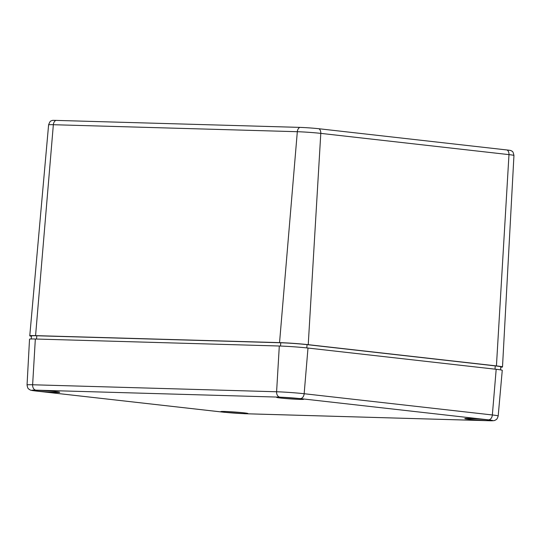 <?xml version="1.0" encoding="UTF-8"?>
<svg xmlns="http://www.w3.org/2000/svg" width="541" height="541" viewBox="0 0 541 541"><rect width="100%" height="100%" fill="white"/><g stroke="black" fill="none" stroke-linecap="round" stroke-linejoin="round"><path stroke-width="0.81" d="M35.578 335.63L279.548 342.629A20.342 0.852 4.1 0 1 308.235 344.671L496.428 365.912L508.98 154.625A16.636 0.697 4.1 0 1 513.95 155.477C512.733 149.789 511.935 151.791 511.144 150.628A13.552 0.568 -175.9 0 0 507.154 149.992L318.967 128.744A13.552 0.568 -175.9 0 0 299.842 127.385L55.872 120.393A13.552 0.568 -175.9 0 0 52.071 120.46C51.118 121.495 50.617 119.405 48.602 124.856A16.636 0.697 4.1 0 1 53.349 124.714L35.578 335.63A20.342 0.852 -175.9 0 0 29.769 335.812A20.342 0.852 -175.9 0 0 31.432 336.272M31.243 338.97L31.459 335.934A18.644 0.778 4.1 0 1 36.788 335.765L280.752 342.764A18.644 0.778 4.1 0 1 307.051 344.637L495.238 365.878A18.644 0.778 4.1 0 1 500.81 366.839L500.594 369.875M496.428 365.912A20.342 0.852 4.1 0 1 502.501 366.96A20.342 0.852 4.1 0 1 500.783 367.177M299.802 399.4A13.559 0.568 4.1 0 1 285.012 398.474A13.559 0.568 4.1 0 1 276.627 397.344A13.559 0.568 4.1 0 1 280.502 397.222A13.559 0.568 4.1 0 1 295.285 398.156A13.559 0.568 4.1 0 1 303.677 399.285A13.559 0.568 4.1 0 1 299.802 399.4M244.025 413.649A13.559 0.568 4.1 0 1 229.235 412.715A13.559 0.568 4.1 0 1 220.85 411.586A13.559 0.568 4.1 0 1 224.718 411.471A13.559 0.568 4.1 0 1 239.507 412.398A13.559 0.568 4.1 0 1 247.893 413.527A13.559 0.568 4.1 0 1 244.025 413.649M55.831 392.408A13.559 0.568 4.1 0 1 41.042 391.474A13.559 0.568 4.1 0 1 32.656 390.345A13.559 0.568 4.1 0 1 36.531 390.223A13.559 0.568 4.1 0 1 51.321 391.157A13.559 0.568 4.1 0 1 59.706 392.286A13.559 0.568 4.1 0 1 55.831 392.408M487.989 420.641A13.559 0.568 4.1 0 1 473.206 419.715A13.559 0.568 4.1 0 1 464.814 418.585A13.559 0.568 4.1 0 1 468.689 418.463A13.559 0.568 4.1 0 1 483.478 419.397A13.559 0.568 4.1 0 1 491.864 420.526A13.559 0.568 4.1 0 1 487.989 420.641M307.991 348.046L304.157 393.726A5.085 3.55 96.4 0 1 300.248 398.602L279.859 397.148L35.895 390.156C30.438 390.054 30.499 390.345 36.078 391.028L224.272 412.269L244.66 413.716L488.624 420.715A5.085 3.638 91.6 0 0 488.848 420.729C492.608 420.878 494.738 420.695 495.231 420.168C495.847 419.512 496.868 420.343 498.187 415.975L502.258 370.342A20.342 0.852 -175.9 0 0 496.185 369.293L307.991 348.046A20.342 0.852 -175.9 0 0 279.305 346.01L35.334 339.011A20.342 0.852 -175.9 0 0 29.525 339.193L27.05 384.942C27.841 389.696 28.835 388.675 29.37 389.506C30.742 390.075 29.255 390.183 35.875 391.008A5.085 3.55 96.4 0 1 35.659 390.974M306.815 347.917L307.051 344.637M495.238 365.878L495.008 369.158M36.788 335.765L36.551 339.045M280.752 342.764L280.522 346.044M279.548 342.629L297.32 131.706A16.636 0.697 4.1 0 1 320.793 133.377L308.235 344.671M55.872 120.393A5.085 3.638 91.6 0 0 53.349 124.714L297.32 131.706A5.085 3.638 -88.4 0 1 299.842 127.385M507.154 149.992A5.085 3.55 96.4 0 1 508.98 154.625L320.793 133.377A5.085 3.55 96.4 0 0 318.967 128.744M498.187 415.975A19.537 0.818 -175.9 0 0 492.351 414.967L304.157 393.726A19.537 0.818 -175.9 0 0 276.6 391.765L279.305 346.01M279.859 397.148A5.085 3.638 -88.4 0 1 276.6 391.765L32.629 384.766L35.334 339.011M35.895 390.156A5.085 3.638 -88.4 0 1 32.629 384.766A19.537 0.818 -175.9 0 0 27.05 384.942M488.624 420.715C494.082 420.817 494.021 420.526 488.442 419.843A5.085 3.55 -83.6 0 0 492.351 414.967L496.185 369.293M36.078 391.028A5.085 3.55 96.4 0 1 35.875 391.008L224.062 412.256A5.085 3.55 96.4 0 1 223.859 412.222M224.272 412.269A5.085 3.55 96.4 0 1 224.062 412.256L244.877 413.737A5.085 3.638 91.6 0 0 245.093 413.73M244.66 413.716A5.085 3.638 91.6 0 0 244.877 413.737L488.848 420.729A5.085 3.638 91.6 0 0 489.071 420.729M488.442 419.843L300.248 398.602M48.602 124.856L29.769 335.812M513.95 155.477L502.501 366.96"/></g></svg>
